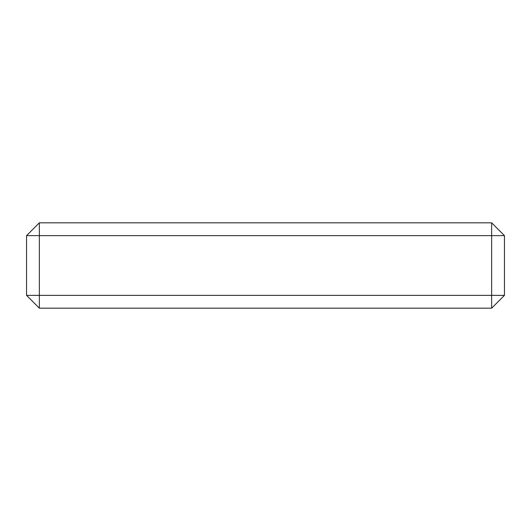 <?xml version="1.0" encoding="UTF-8"?>
<svg xmlns="http://www.w3.org/2000/svg" width="531" height="531" viewBox="0 0 531 531"><rect width="100%" height="100%" fill="white"/><g stroke="black" fill="none" stroke-linecap="round" stroke-linejoin="round"><path stroke-width="0.8" d="M39.354 222.828L491.646 222.828L39.354 222.828L39.354 235.631L491.646 235.631L491.646 295.369L39.354 295.369L39.354 235.631L39.354 295.369L491.646 295.369L491.646 308.172L39.354 308.172L491.646 308.172L504.45 295.369L504.45 235.631L504.45 295.369L491.646 295.369L491.646 308.172L504.45 295.369L491.646 295.369L491.646 235.631L504.45 235.631L491.646 222.828L491.646 235.631L491.646 222.828L504.45 235.631L39.354 235.631L39.354 222.828L26.55 235.631L26.55 295.369L39.354 308.172L39.354 295.369L26.55 295.369L26.55 235.631L39.354 235.631L26.55 235.631L39.354 222.828M39.354 308.172L39.354 295.369L26.55 295.369L39.354 308.172"/></g></svg>
